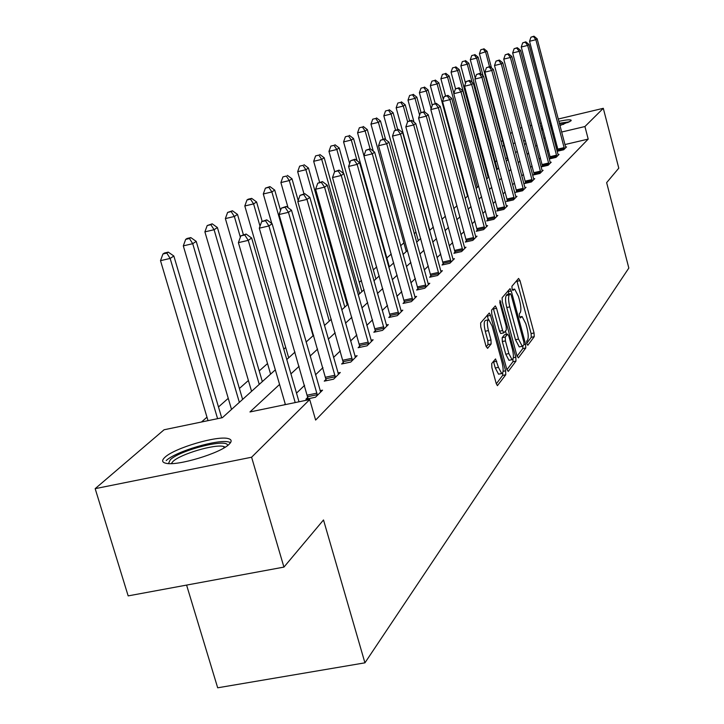 <?xml version="1.0" encoding="UTF-8"?>
<svg xmlns="http://www.w3.org/2000/svg" width="724" height="724" viewBox="0 0 724 724"><rect width="100%" height="100%" fill="white"/><g stroke="black" fill="none" stroke-linecap="round" stroke-linejoin="round"><path stroke-width="1.09" d="M526.846 343.764L527.832 345.239L534.249 336.66L534.059 332.968L519.995 280.631L518.592 278.432L511.931 286.242L512.049 288.84L512.891 290.451L514.646 289.084L518.465 296.397L519.651 300.804C521.072 306.65 521.253 310.605 520.203 312.678L519.343 313.745L519.461 316.361L520.284 317.945L522.076 316.497L525.814 323.682L527 328.072C528.402 333.9 528.592 337.882 527.57 340.018L526.719 341.131L526.846 343.764M164.963 457.26C174.502 448.002 217.653 435.314 228.277 438.608C231.743 439.513 232.051 441.378 229.173 444.192C220.793 453.17 176.928 466.383 165.832 463.242C161.914 462.319 161.624 460.319 164.963 457.26M540.647 126.447L542.077 125.94M549.815 123.56L551.1 123.207M558.81 121.342C565.697 119.894 569.779 119.487 571.046 120.103L570.883 120.917L559.914 125.578M491.714 363.538L491.868 367.575L496.166 383.349L497.397 385.666L505.768 374.77L505.605 370.806L490.537 315.402L489.27 313.021L480.636 322.931L480.772 326.931L486.003 346.108L487.578 348.362L491.134 343.954L490.981 339.981L488.419 330.569C486.917 323.918 487.035 320.307 488.772 319.727L492.157 326.062L502.094 362.606C503.605 369.349 503.479 372.996 501.705 373.539L498.447 367.367L495.542 358.923L491.714 363.538M558.204 119.044L603.3 108.31L618.785 168.176L606.64 182.647L628.83 268.07L364.932 662.831L323.51 519.959L283.935 567.1L251.599 457.224L95.17 488.655L164.077 429.766L222.404 417.667L275.328 369.855M603.3 108.31L584.929 126.537L561.616 132.04M279.564 384.444L249.952 411.956L309.709 399.567L315.619 420.074L588.205 139.099L584.929 126.537M309.709 399.567L251.599 457.224M516.936 355.737L518.384 357.882L525.787 347.982L525.606 344.208L511.253 290.957L510.04 288.65L502.121 297.745L502.275 301.546L516.936 355.737M515.986 361.095L508.266 371.421L506.773 369.249L491.75 313.972L491.605 310.071L495.325 305.917L496.574 308.27L502.619 330.551L503.841 332.868L506.329 329.99L506.166 326.144L499.931 303.112L499.994 300.37L515.814 357.231L515.986 361.095L512.918 361.728L506.909 369.72M552.303 127.795L551.018 128.13M543.127 129.913L541.633 130.193L543.045 129.623M533.235 130.7L533.099 130.184M186.593 585.092L217.68 687.8L364.932 662.831M588.205 139.099L564.901 144.565M557.19 146.366L555.896 146.673M548.475 150.203L547.235 151.397M540.439 157.95L539.045 159.298M532.113 165.977L530.547 167.488M523.47 174.312L521.732 175.986M514.502 182.955L512.574 184.819M505.189 191.932L503.053 193.996M495.506 201.272L493.153 203.544M485.442 210.983L482.845 213.48M474.953 221.092L472.111 223.825M464.03 231.617L460.917 234.621M452.636 242.603L449.233 245.888M440.753 254.061L437.024 257.654M428.327 266.043L424.264 269.962M415.341 278.568L410.906 282.84M401.739 291.672L396.906 296.333M387.494 305.41L382.218 310.496M372.543 319.827L366.797 325.366M356.841 334.968L350.588 340.995M340.325 350.887L333.511 357.457M322.94 367.647L315.51 374.815M304.605 385.331L296.505 393.141M285.238 404.001L284.387 404.816M558.186 150.456L557.399 151.235L563.697 149.759L566.566 146.9L565.598 147.126M550.466 158.067L549.652 158.873L556.05 157.38L559.019 154.42L558.023 154.655M542.475 165.95L541.624 166.782L548.131 165.28L551.208 162.203L550.177 162.447M534.185 174.122L533.307 174.991L539.923 173.461L543.118 170.276L542.041 170.529M525.588 182.602L524.674 183.498L531.416 181.95L534.719 178.647L533.606 178.9M516.664 191.398L515.714 192.331L522.574 190.756L526.013 187.335L524.846 187.597M507.397 200.539L506.411 201.507L513.397 199.915L516.963 196.349L515.75 196.629M497.759 210.041L496.745 211.046L503.85 209.426L507.569 205.725L506.302 206.014M487.741 219.915L486.682 220.965L493.922 219.327L497.786 215.471L496.474 215.77M477.315 230.205L476.202 231.291L483.587 229.635L487.614 225.617L486.238 225.924M466.446 240.92L465.288 242.06L472.817 240.368L477.007 236.187L475.577 236.513M455.115 252.097L453.912 253.282L461.586 251.572L465.957 247.21L464.464 247.545M443.287 263.762L442.029 265.002L449.857 263.264L454.428 258.703L452.862 259.056M430.925 275.944L429.613 277.238L437.604 275.482L442.382 270.713L440.735 271.075M418.001 288.686L416.626 290.043L424.789 288.252L429.784 283.274L428.065 283.654M404.472 302.026L403.033 303.447L411.377 301.627L416.608 296.415L414.798 296.804M390.299 316.008L388.788 317.492L397.313 315.646L402.797 310.18L400.906 310.587M375.43 330.669L373.846 332.235L382.562 330.361L388.317 324.614L386.326 325.049M359.81 346.072L358.145 347.71L367.059 345.81L373.113 339.782L371.014 340.226M343.384 362.272L341.628 364L350.76 362.072L357.122 355.719L354.905 356.19M326.09 379.322L324.243 381.141L333.583 379.186L340.298 372.498L337.954 372.987M307.854 397.304L305.899 399.232L315.474 397.241L322.56 390.182L320.08 390.698M496.8 160.61L495.288 161.95M486.926 169.353L486.211 169.986M415.938 232.187L414.246 233.689M403.874 242.866L400.616 245.753M391.259 254.034L386.851 257.943M376.715 266.912L373.367 269.871M361.457 280.414L359.276 282.351M345.42 294.614L344.524 295.401M285.699 347.475L283.79 349.167M267.527 363.566L259.219 370.923M248.404 380.489L239.4 388.462M228.241 398.336L218.494 406.969M206.974 417.169L201.507 422.002M507.289 158.058L505.533 158.475M520.094 128.112L521.95 127.677M530.158 125.723L531.814 125.324M539.851 123.415L541.317 123.062M549.19 121.189L550.493 120.881M283.935 567.1L128.166 595.888L95.17 488.655M501.053 141.741L502.583 140.438M510.465 133.705L512.257 132.175M525.38 140.601L523.524 141.035M515.144 143.017L513.072 143.506M503.967 145.651L502.212 146.067M286.776 359.511L295.012 352.072M306.098 342.054L313.646 335.23M324.397 325.519L331.321 319.257M341.746 309.845L348.108 304.098M358.226 294.949L364.063 289.681M373.892 280.794L379.249 275.962M388.815 267.319L393.729 262.875M403.033 254.468L407.54 250.404M416.599 242.214L420.725 238.477M429.558 230.504L433.341 227.083M441.957 219.3L445.414 216.177M453.821 208.584L456.98 205.725M465.188 198.313L468.075 195.706M476.084 188.466L478.718 186.086M486.546 179.009L488.944 176.855M496.601 169.932L498.764 167.968M506.257 161.208L508.221 159.434M515.551 152.809L517.325 151.207M524.502 144.719L526.086 143.289M545.163 137.641L543.914 138.809M537.063 145.171L535.651 146.483M528.665 152.981L527.081 154.447M519.95 161.072L518.194 162.71M510.909 169.479L508.954 171.289M501.515 178.204L499.352 180.213M491.75 187.281L489.37 189.489M481.587 196.72L478.971 199.145M471.016 206.548L468.147 209.209M459.993 216.784L456.853 219.707M448.5 227.463L445.061 230.657M436.509 238.612L432.753 242.097M423.974 250.251L419.875 254.07M410.87 262.432L406.399 266.595M397.15 275.183L392.272 279.717M382.77 288.541L377.457 293.482M367.683 302.56L361.891 307.944M351.837 317.284L345.52 323.157M335.167 332.778L328.289 339.167M317.619 349.086L310.116 356.054M299.112 366.281L290.93 373.883M553.905 133.868L552.602 134.166M526.746 343.33L531.289 337.284L531.108 333.592L516.8 280.532M508.881 293.998L508.004 290.849M517.072 356.199L522.773 348.606L522.882 346.163M523.995 344.751L523.868 342.108L511.234 295.283L510.393 293.673L509.298 294.84C508.194 296.894 508.366 300.903 509.814 306.867L518.52 339.094L522.257 346.289L523.995 344.751M507.415 294.342L510.23 293.736M519.868 346.787L519.235 346.914L515.479 339.728L506.773 307.519C505.334 301.564 505.162 297.555 506.266 295.492L507.198 294.387M503.768 332.832L500.746 333.52L499.524 331.203L493.234 308.162M505.479 331.049L506.393 334.407M508.863 353.574L512.058 359.674C513.732 359.113 513.841 355.565 512.366 349.022L508.954 336.425L507.741 334.126L505.261 337.013L505.424 340.895L508.863 353.574L505.768 354.226L508.972 360.308L509.56 360.19M504.746 334.805L507.479 334.226M505.768 354.226L502.329 341.547L502.175 337.665L504.402 334.877M512.918 361.728L512.999 359.041M499.207 374.055L498.565 374.19L495.288 368.018L493.442 361.33M488.184 319.854L485.623 320.406C483.876 320.976 483.759 324.587 485.261 331.239L488.419 330.569M486.211 346.778L487.967 344.624L487.822 340.651L485.261 331.239M488.401 319.737L487.161 315.284M496.311 383.829L502.637 375.412L502.764 372.797M491.496 67.902L487.071 51.295L479.424 53.775L507.759 159.841M483.324 49.087L480.836 49.712L483.324 49.087L485.659 52.228L489.496 66.635M483.894 48.716L487.071 51.295M479.424 53.775L480.836 49.712M564.467 148.99L535.869 39.702L537.154 38.806L565.788 147.669M558.285 151.026L529.552 41.277L535.869 39.702L533.479 36.553L533.995 36.2L530.954 37.186L533.479 36.553M530.954 37.186L529.552 41.277M537.154 38.806L533.995 36.2M541.262 128.763L542.683 128.229M569.607 121.786L559.317 123.279M551.616 125.152L550.331 125.505M542.593 127.886L541.163 128.392M550.403 125.795L551.688 125.442M559.399 123.605L568.132 122.519M563.67 124.311L559.761 124.971M552.041 126.79L550.756 127.143M168.475 463.568L170.267 459.776C180.204 449.939 228.286 437.966 227.544 445.55L227.544 445.568M225.236 447.151L223.662 446.5C215.1 443.821 180.475 454.038 172.946 461.478L171.28 463.595M230.558 442.599L229.074 442.074C218.512 438.753 175.642 451.369 166.185 460.609M483.098 75.857L478.102 57.16L476.636 58.119L470.301 59.694L475.252 78.147M474.274 54.924L471.74 55.558L474.274 54.924L476.636 58.119L480.908 74.092M474.863 54.544L478.102 57.16M470.301 59.694L471.74 55.558M497.261 169.335L468.808 63.232L467.288 64.228L460.853 65.821L465.559 83.341M464.889 60.97L462.319 61.603L464.889 60.97L467.288 64.228L472.148 82.346M465.505 60.572L468.808 63.232M460.853 65.821L462.319 61.603M556.856 156.574L527.678 45.413L529.009 44.49L558.222 155.217M550.566 158.656L521.262 47.015L527.678 45.413L525.262 42.209L525.796 41.838L522.692 42.852L525.262 42.209M522.692 42.852L521.262 47.015M529.009 44.49L525.796 41.838M548.964 164.448L519.189 51.341L520.574 50.372L550.385 163.027M542.575 166.565L512.664 52.961L519.189 51.341L516.737 48.065L517.289 47.684L514.121 48.716L516.737 48.065M514.121 48.716L512.664 52.961M520.574 50.372L517.289 47.684M488.229 177.498L459.179 69.531L457.604 70.554L451.061 72.183L455.55 88.835M455.17 67.232L452.554 67.884L455.17 67.232L457.604 70.554L486.754 178.828M455.803 66.825L459.179 69.531M451.061 72.183L452.554 67.884M453.876 93.396L449.188 76.056L447.559 77.124L440.898 78.771L445.541 95.948M445.088 73.73L442.427 74.391L445.088 73.73L447.559 77.124L477.333 187.344M445.74 73.305L449.188 76.056M440.898 78.771L442.427 74.391M443.287 99.297L438.825 82.835L437.124 83.939L430.346 85.613L435.233 103.595M434.617 80.482L431.911 81.151L434.617 80.482L437.124 83.939L467.55 196.177M435.296 80.038L438.825 82.835M430.346 85.613L431.911 81.151M540.792 172.593L510.393 57.477L511.823 56.472L542.258 171.126M534.294 174.765L503.75 59.124L510.393 57.477L507.895 54.137L508.474 53.739L505.243 54.798L507.895 54.137M505.243 54.798L503.75 59.124M511.823 56.472L508.474 53.739M532.312 181.054L501.261 63.848L502.755 62.807L533.832 179.534M525.696 183.263L494.51 65.513L501.261 63.848L498.727 60.436L499.325 60.029L496.031 61.106L498.727 60.436M496.031 61.106L494.51 65.513M502.755 62.807L499.325 60.029M523.506 189.833L491.786 70.454L493.334 69.377L525.09 188.249M516.782 192.086L484.908 72.156L491.786 70.454L489.207 66.979L489.831 66.554L486.465 67.658L489.207 66.979M486.465 67.658L484.908 72.156M493.334 69.377L489.831 66.554M514.366 198.946L481.94 77.332L483.541 76.21L516.004 197.308M507.515 201.254L474.935 79.052L481.94 77.332L479.324 73.785L479.967 73.332L476.519 74.472L479.324 73.785M476.519 74.472L474.935 79.052M483.541 76.21L479.967 73.332M504.854 208.422L471.695 84.473L473.36 83.314L506.565 206.72M497.886 210.784L464.564 86.228L471.695 84.473L469.034 80.853L469.704 80.391L466.184 81.55L469.034 80.853M466.184 81.55L464.564 86.228M473.36 83.314L469.704 80.391M494.972 218.277L461.034 91.912L462.772 90.699L496.755 216.503M487.876 220.693L453.767 93.695L461.034 91.912L458.337 88.201L459.034 87.722L455.432 88.916L458.337 88.201M455.432 88.916L453.767 93.695M462.772 90.699L459.034 87.722M484.682 228.54L449.939 99.659L451.749 98.392L486.528 226.693M477.442 231.019L442.527 101.469L449.939 99.659L447.188 95.867L447.921 95.36L444.228 96.591L447.188 95.867M444.228 96.591L442.527 101.469M451.749 98.392L447.921 95.36M473.958 239.237L438.364 107.731L440.255 106.41L475.885 237.309M466.582 241.771L430.816 109.568L438.364 107.731L435.567 103.849L436.328 103.324L432.554 104.582L435.567 103.849M432.554 104.582L430.816 109.568M440.255 106.41L436.328 103.324M462.772 250.386L426.291 116.148L428.264 114.781L464.781 248.377M455.251 252.984L418.59 118.021L426.291 116.148L423.45 112.175L424.246 111.632L420.373 112.926L423.45 112.175M420.373 112.926L418.59 118.021M428.264 114.781L424.246 111.632M451.097 262.025L413.685 124.944L415.748 123.514L453.197 259.925M443.432 264.685L405.829 126.845L413.685 124.944L410.798 120.872L411.621 120.302L407.657 121.632L410.798 120.872M407.657 121.632L405.829 126.845M415.748 123.514L411.621 120.302M438.898 274.188L400.508 134.139L402.662 132.637L441.097 271.989M431.079 276.921L392.489 136.076L400.508 134.139L397.567 129.967L398.435 129.37L394.363 130.736L397.567 129.967M394.363 130.736L392.489 136.076M402.662 132.637L398.435 129.37M426.146 286.903L386.725 143.759L388.978 142.185L428.445 284.604M418.164 289.709L378.534 145.723L386.725 143.759L383.729 139.479L384.634 138.854L380.462 140.266L383.729 139.479M380.462 140.266L378.534 145.723M388.978 142.185L384.634 138.854M412.798 300.216L372.29 153.832L374.652 152.185L415.205 297.808M404.644 303.094L363.919 155.832L372.29 153.832L369.24 149.434L370.19 148.782L365.892 150.239L369.24 149.434M365.892 150.239L363.919 155.832M374.652 152.185L370.19 148.782M398.806 314.162L357.149 164.393L359.62 162.665L401.331 311.646M390.471 317.13L348.597 166.43L357.149 164.393L354.045 159.877L355.041 159.199L350.624 160.701L354.045 159.877M350.624 160.701L348.597 166.43M359.62 162.665L355.041 159.199M384.118 328.805L341.257 175.48L343.855 173.669L386.779 326.153M375.611 331.854L332.515 177.552L341.257 175.48L338.09 170.846L339.14 170.122L334.597 171.678L338.09 170.846M334.597 171.678L332.515 177.552M343.855 173.669L339.14 170.122M368.706 344.172L324.551 187.136L327.284 185.226L371.493 341.393M360 347.321L315.61 189.245L324.551 187.136L321.329 182.367L322.424 181.606L317.755 183.208L321.329 182.367M317.755 183.208L315.61 189.245M327.284 185.226L322.424 181.606M352.488 360.344L306.976 199.399L309.854 197.39L355.421 357.421M343.583 363.584L297.817 201.553L306.976 199.399L303.691 194.484L304.849 193.688L300.026 195.353L303.691 194.484M300.026 195.353L297.817 201.553M309.854 197.39L304.849 193.688M335.411 377.367L288.451 212.322L291.491 210.204L338.497 374.29M326.298 380.715L279.075 214.512L288.451 212.322L285.102 207.263L286.324 206.421L281.355 208.141L285.102 207.263M281.355 208.141L279.075 214.512M291.491 210.204L286.324 206.421M432.273 105.387L428.056 89.867L426.291 91.025L419.395 92.717L424.635 111.939M423.748 87.486L420.988 88.165L423.748 87.486L426.291 91.025L431.106 108.727M424.454 87.034L428.056 89.867M419.395 92.717L420.988 88.165M421.033 112.473L416.861 97.188L415.024 98.383L408.001 100.111L414.047 122.193M412.445 94.772L409.63 95.459L412.445 94.772L415.024 98.383L419.603 115.134M413.178 94.301L416.861 97.188M408.001 100.111L409.63 95.459M409.603 120.799L405.214 104.799L403.304 106.048L396.155 107.795L429.821 230.268M400.68 102.346L397.82 103.052L400.68 102.346L403.304 106.048L407.612 121.75M401.449 101.858L405.214 104.799M396.155 107.795L397.82 103.052M397.729 129.542L393.096 112.718L391.105 114.021L383.82 115.795L418.291 240.685M388.444 110.238L385.53 110.953L388.444 110.238L391.105 114.021L395.53 130.076M389.241 109.722L393.096 112.718M383.82 115.795L385.53 110.953M385.621 139.605L380.471 120.971L378.399 122.329L370.969 124.13L406.282 251.536M375.684 118.465L372.715 119.188L375.684 118.465L378.399 122.329L383.068 139.234M376.516 117.922L380.471 120.971M370.969 124.13L372.715 119.188M373.285 151.144L367.303 129.578L365.14 130.99L357.566 132.827L363.946 155.75M362.38 127.035L359.357 127.768L362.38 127.035L365.14 130.99L370.091 148.809M363.258 126.474L367.303 129.578M357.566 132.827L359.357 127.768M389.331 266.848L353.556 138.555L351.303 140.04L343.574 141.904L349.62 163.524M348.497 135.985L345.411 136.736L348.497 135.985L351.303 140.04L357.077 160.737M349.402 135.397L353.556 138.555M343.574 141.904L345.411 136.736M375.91 278.975L339.203 147.94L336.841 149.488L328.958 151.388L334.651 171.642M333.99 145.334L330.841 146.094L333.99 145.334L336.841 149.488L343.556 173.443M334.941 144.719L339.203 147.94M328.958 151.388L330.841 146.094M361.891 291.645L324.189 157.76L321.718 159.37L313.673 161.307L319.601 182.276M318.822 155.108L315.601 155.886L318.822 155.108L321.718 159.37L359.584 293.727M319.809 154.474L324.189 157.76M313.673 161.307L315.601 155.886M347.212 304.904L308.469 168.031L305.881 169.715L297.673 171.688L303.98 193.896M302.94 165.353L299.655 166.14L302.94 165.353L305.881 169.715L344.796 307.085M303.98 164.674L308.469 168.031M297.673 171.688L299.655 166.14M298.188 200.521L291.998 178.792L289.292 180.566L280.894 182.566L288.071 207.707M286.288 176.077L282.939 176.882L286.288 176.077L289.292 180.566L329.311 321.076M287.383 175.371L291.998 178.792M280.894 182.566L282.939 176.882M280.541 210.403L274.722 190.086L271.88 191.941L263.301 193.978L271.772 223.472M268.821 187.335L269.971 186.593L265.4 188.15L268.821 187.335L271.88 191.941L313.076 335.746M269.971 186.593L274.722 190.086M263.301 193.978L265.4 188.15M262.151 221.291L256.577 201.942L253.59 203.897L244.812 205.969L288.686 357.783M250.477 199.154L251.681 198.385L248.178 199.209L246.974 199.987L250.477 199.154L253.59 203.897L260.016 226.196M251.681 198.385L256.577 201.942M244.812 205.969L246.974 199.987M243.373 234.685L237.499 214.413L234.35 216.476L225.372 218.585L270.604 374.127M231.182 211.598L232.449 210.775L227.598 212.44L231.182 211.598L234.35 216.476L240.359 237.201M232.449 210.775L237.499 214.413M225.372 218.585L227.598 212.44M262.332 381.593L217.408 227.544L214.087 229.716L204.892 231.87L251.572 391.313M210.865 224.693L212.195 223.834L207.191 225.553L210.865 224.693L214.087 229.716L259.237 384.39M212.195 223.834L217.408 227.544M204.892 231.87L207.191 225.553M242.612 399.404L196.222 241.391L192.711 243.68L183.308 245.87L231.517 409.44M189.435 238.504L190.837 237.599L187.082 238.468L185.67 239.382L189.435 238.504L192.711 243.68L239.354 402.354M190.837 237.599L196.222 241.391M183.308 245.87L185.67 239.382M317.402 395.322L268.912 225.951L272.115 223.716L320.66 392.073M308.071 398.779L259.292 228.196L268.912 225.951L265.491 220.739L266.776 219.852L261.645 221.635L265.491 220.739M261.645 221.635L259.292 228.196M272.115 223.716L266.776 219.852M221.698 417.82L173.851 256.015L170.149 258.432L160.502 260.667L208.005 420.653M166.801 253.092L168.285 252.133L164.439 253.02L162.945 253.988L166.801 253.092L170.149 258.432L217.589 418.671M168.285 252.133L173.851 256.015M160.502 260.667L162.945 253.988M295.211 402.58L248.251 240.368L251.644 238.006L299.003 401.793M285.419 404.607L238.395 242.649L248.251 240.368L244.766 234.983L246.133 234.051L240.83 235.897L244.766 234.983M240.83 235.897L238.395 242.649M251.644 238.006L246.133 234.051M519.723 317.139L521.307 316.804M512.339 289.709L513.922 289.365M517.036 281.274L519.995 280.631M531.108 333.592L534.059 332.968M531.289 337.284L534.249 336.66M508.23 291.609L511.253 290.957M524.086 344.524L525.606 344.208M522.773 348.606L525.787 347.982M506.266 295.492L509.298 294.84M506.773 307.519L509.814 306.867M515.479 339.728L518.52 339.094M493.478 308.94L496.574 308.27M499.524 331.203L502.619 330.551M499.741 302.252L500.863 302.017M513.325 357.747L515.814 357.231M502.175 337.665L505.261 337.013M502.329 341.547L505.424 340.895M493.623 361.9L496.773 361.249M495.288 368.018L498.447 367.367M487.822 340.651L490.981 339.981M487.967 344.624L491.134 343.954M487.406 316.071L490.537 315.402M503.089 371.322L505.605 370.806M502.637 375.412L505.768 374.77M564.403 148.583L558.114 150.058M564.186 147.606L557.905 149.072M556.783 156.167L550.394 157.66M556.566 155.171L550.177 156.665M548.901 164.031L542.403 165.534M548.674 163.009L542.176 164.52M540.719 172.176L534.113 173.706M540.493 171.136L533.887 172.665M532.24 180.62L525.515 182.167M532.004 179.57L525.28 181.118M523.434 189.389L516.592 190.964M523.199 188.312L516.357 189.887M514.284 198.494L507.325 200.086M514.049 197.399L507.081 199M504.782 207.96L497.687 209.58M504.538 206.847L497.442 208.467M494.89 217.815L487.668 219.453M494.646 216.675L487.415 218.313M484.6 228.069L477.234 229.725M484.347 226.902L476.98 228.567M473.876 238.748L466.365 240.431M473.614 237.562L466.111 239.246M462.69 249.889L455.034 251.599M462.428 248.676L454.772 250.386M451.016 261.518L443.197 263.246M450.744 260.278L442.934 262.016M438.816 273.663L430.843 275.428M438.545 272.396L430.572 274.161M426.065 286.369L417.92 288.152M425.784 285.066L417.639 286.858M412.707 299.664L404.39 301.483M412.418 298.342L404.101 300.152M398.716 313.601L390.218 315.447M398.417 312.243L389.919 314.089M384.037 328.225L375.34 330.09M383.729 326.832L375.041 328.705M368.616 343.583L359.719 345.484M368.308 342.153L359.412 344.054M352.398 359.738L343.294 361.656M352.081 358.271L342.977 360.199M335.321 376.742L325.999 378.697M334.995 375.24L325.673 377.195M317.311 394.68L307.754 396.662M316.976 393.132L307.428 395.123M571.046 120.103L571.164 120.555M519.669 317.003L521.488 316.623M512.293 289.591L514.085 289.202M507.37 294.324L510.266 293.7M519.235 346.914L522.257 346.289M500.746 333.52L503.841 332.868M508.972 360.308L512.058 359.674M504.664 334.778L507.533 334.171M498.565 374.19L501.705 373.539M224.06 447.866L223.662 446.5"/></g></svg>
